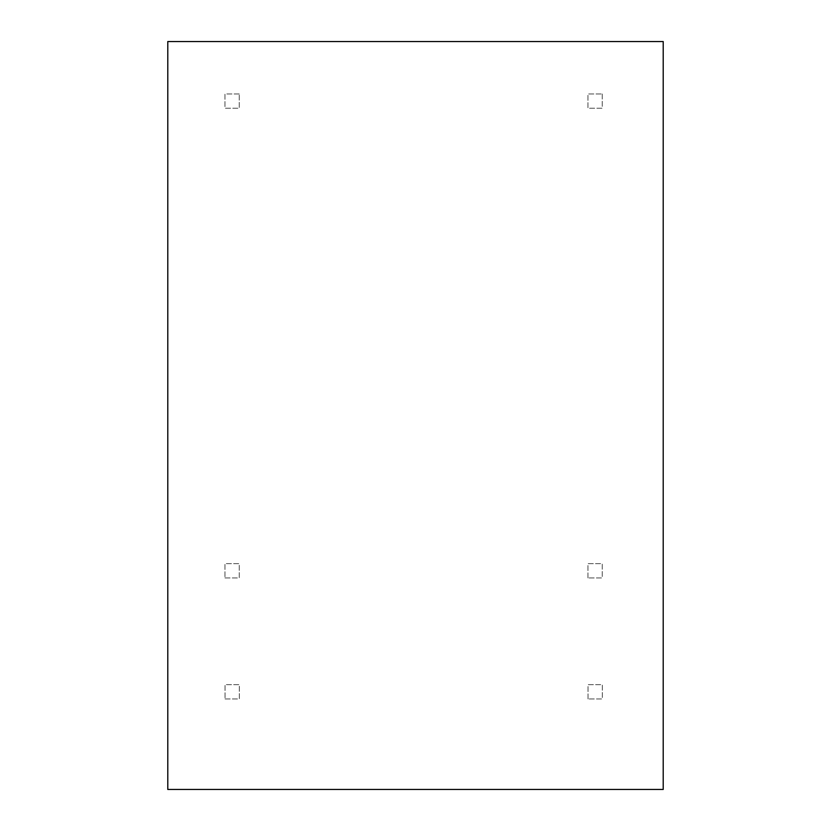 <?xml version="1.0" encoding="UTF-8"?>
<svg xmlns="http://www.w3.org/2000/svg" width="831" height="831" viewBox="0 0 831 831"><rect width="100%" height="100%" fill="white"/><g stroke="black" fill="none" stroke-linecap="round" stroke-linejoin="round"><path stroke-width="0.62" stroke-dasharray="4.16 3.12" d="M167.789 41.55L167.789 789.45L663.211 789.45L663.211 41.55L167.789 41.55M224.952 577.94L239.245 577.94L239.245 563.647L224.952 563.647L224.952 577.94L239.245 577.94L239.245 563.647L224.952 563.647L224.952 577.94M239.245 93.955L224.952 93.955L224.952 108.238L239.245 108.238L239.245 93.955L224.952 93.955L224.952 108.238L239.245 108.238L239.245 93.955M587.943 577.94L587.943 563.647L602.236 563.647L602.236 577.94L587.943 577.94L587.943 563.647L602.236 563.647L602.236 577.94L587.943 577.94M602.236 93.955L602.236 108.238L587.943 108.238L587.943 93.955L602.236 93.955L602.236 108.238L587.943 108.238L587.943 93.955L602.236 93.955M588.036 698.944L588.036 684.651L602.33 684.651L602.33 698.944L588.036 698.944L588.036 684.651L602.33 684.651L602.33 698.944L588.036 698.944M225.045 698.944L239.328 698.944L239.328 684.651L225.045 684.651L225.045 698.944L239.328 698.944L239.328 684.651L225.045 684.651L225.045 698.944"/><path stroke-width="1.25" d="M167.789 41.55L167.789 789.45L663.211 789.45L663.211 41.55L167.789 41.55"/></g></svg>
